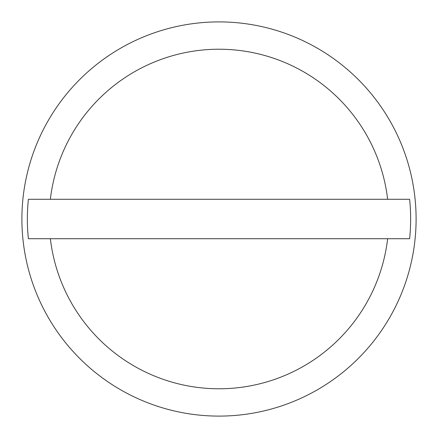 <?xml version="1.0" encoding="UTF-8"?>
<svg xmlns="http://www.w3.org/2000/svg" width="438" height="438" viewBox="0 0 438 438"><rect width="100%" height="100%" fill="white"/><g stroke="black" fill="none" stroke-linecap="round" stroke-linejoin="round"><path stroke-width="0.66" d="M416.1 219A197.1 197.1 0 0 0 219 21.9A197.1 197.1 0 0 0 21.9 219A197.1 197.1 0 0 0 219 416.1A197.1 197.1 0 0 0 416.1 219M387.641 199.29L409.623 199.29A191.636 191.636 0 0 1 409.623 238.71L28.377 238.71A191.636 191.636 0 0 1 28.377 199.29L387.641 199.29A169.791 169.791 0 0 0 50.359 199.29M50.359 238.71A169.791 169.791 0 0 0 387.641 238.71"/></g></svg>
